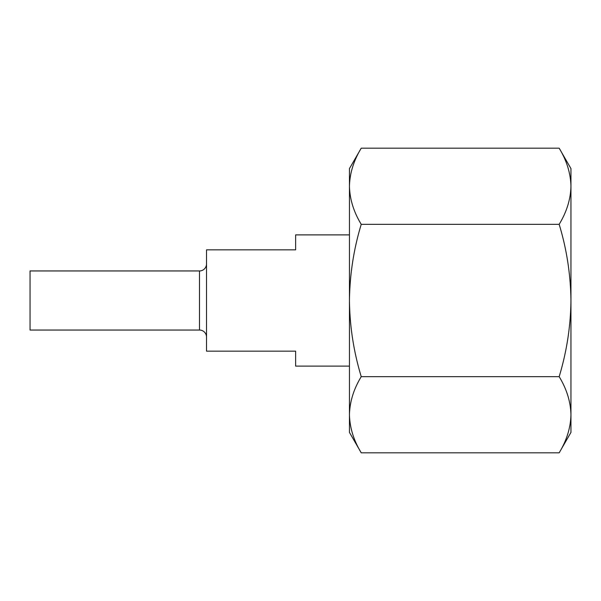 <?xml version="1.0" encoding="UTF-8"?>
<svg xmlns="http://www.w3.org/2000/svg" width="601" height="601" viewBox="0 0 601 601"><rect width="100%" height="100%" fill="white"/><g stroke="black" fill="none" stroke-linecap="round" stroke-linejoin="round"><path stroke-width="0.9" d="M199.487 330.047L199.487 270.953L30.05 270.953L30.05 330.047L199.487 330.047A7.032 7.032 0 0 1 206.519 337.086M199.487 270.953A7.032 7.032 0 0 0 206.519 263.914M349.451 366.107L295.632 366.107L295.632 351.157L206.519 351.157L206.519 249.843L295.632 249.843L295.632 234.893L349.451 234.893M559.17 376.662C566.728 351.683 570.657 326.29 570.95 300.5C570.604 274.387 566.675 249.002 559.17 224.338L361.239 224.338C353.726 249.002 349.797 274.387 349.451 300.5C349.744 326.29 353.673 351.683 361.239 376.662L559.17 376.662C566.705 389.065 570.634 401.753 570.95 414.743C570.642 427.694 566.713 440.383 559.17 452.816L570.95 432.412L570.95 168.588L559.17 148.184L361.239 148.184C353.688 160.617 349.759 173.306 349.451 186.257L349.451 168.588L361.239 148.184M570.95 241.069L570.95 254.005M361.239 376.662C353.688 389.095 349.759 401.784 349.451 414.743L349.451 186.257C349.767 199.247 353.696 211.935 361.239 224.338M361.239 452.816L349.451 432.412L349.451 414.743C349.767 427.724 353.696 440.413 361.239 452.816L559.17 452.816M559.17 224.338C566.713 211.905 570.642 199.216 570.95 186.257C570.634 173.276 566.705 160.587 559.17 148.184"/></g></svg>
